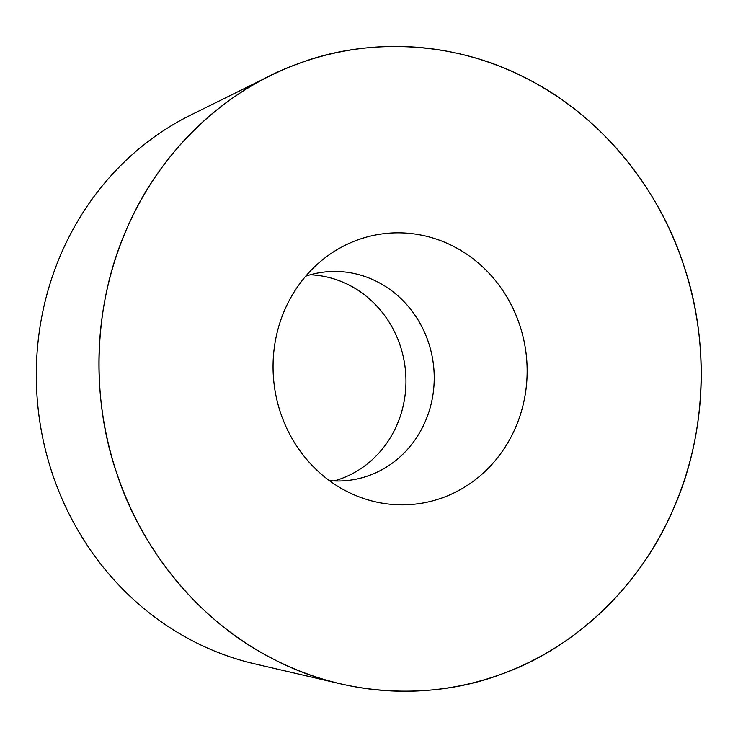 <?xml version="1.0" encoding="UTF-8"?>
<svg xmlns="http://www.w3.org/2000/svg" width="738" height="738" viewBox="0 0 738 738"><rect width="100%" height="100%" fill="white"/><g stroke="black" fill="none" stroke-linecap="round" stroke-linejoin="round"><path stroke-width="1.11" d="M270.302 75.719L190.939 114.943A291.242 271.529 83.4 0 0 145.737 143.357A291.242 271.529 83.4 0 0 42.887 438.658A291.242 271.529 83.4 0 0 254.472 663.803L340.688 683.849A322.69 300.855 -96.6 0 1 106.263 434.396A322.69 300.855 -96.6 0 1 220.219 107.204A322.69 300.855 -96.6 0 1 270.302 75.719A322.69 300.855 -96.6 0 1 298.134 63.763A322.69 300.855 -96.6 0 1 700.436 350.338A322.69 300.855 -96.6 0 1 340.688 683.849M310.283 274.785A104.87 97.776 -96.6 0 1 401.334 349.24A104.87 97.776 -96.6 0 1 366.546 464.516A104.87 97.776 -96.6 0 1 334.148 480.927M475.982 479.211A136.133 126.918 -96.6 0 1 356.795 495.945A136.133 126.918 -96.6 0 1 274.019 383.428A136.133 126.918 -96.6 0 1 328.899 254.979A136.133 126.918 -96.6 0 1 503.685 291.87A136.133 126.918 -96.6 0 1 475.982 479.211M329.369 480.604A104.87 97.776 83.4 0 0 348.401 480.392A104.87 97.776 83.4 0 0 394.802 461.25A104.87 97.776 83.4 0 0 427.173 338.733A104.87 97.776 83.4 0 0 324.286 272.036A104.87 97.776 83.4 0 0 305.707 276.187M298.134 63.763C364.258 38.321 452.689 39.077 528.371 79.372C604.662 118.264 660.464 192.664 683.462 264.545C708.286 335.762 708.997 430.439 672.567 510.816C637.457 591.885 568.85 650.436 502.061 673.914C435.937 699.356 347.506 698.6 271.833 658.305C195.533 619.413 139.74 545.013 116.733 473.132C91.909 401.915 91.198 307.239 127.628 226.861C162.738 145.792 231.354 87.241 298.134 63.763"/></g></svg>

